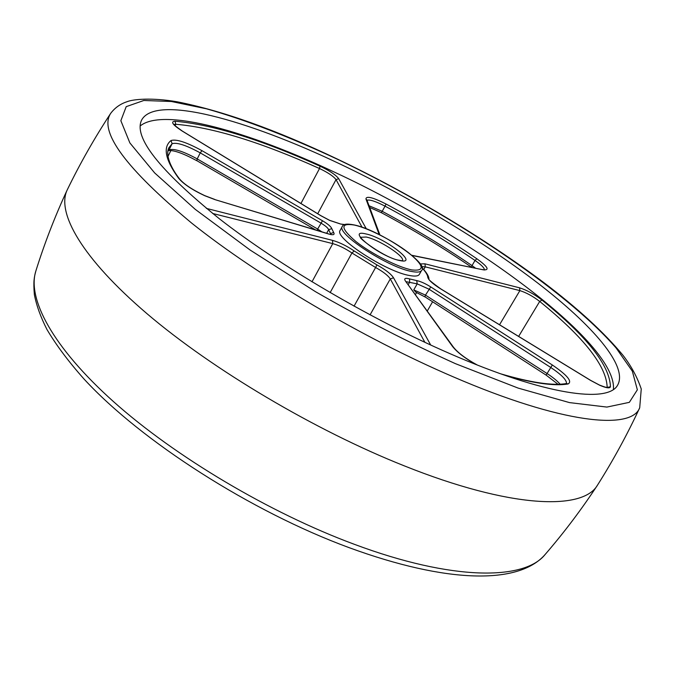 <?xml version="1.0" encoding="UTF-8"?>
<svg xmlns="http://www.w3.org/2000/svg" width="675" height="675" viewBox="0 0 675 675"><rect width="100%" height="100%" fill="white"/><g stroke="black" fill="none" stroke-linecap="round" stroke-linejoin="round"><path stroke-width="1.01" d="M613.423 389.416C617.397 342.267 467.303 233.98 336.049 172.893C249.227 131.726 163.342 106.987 140.155 125.989M413.767 289.879L425.469 295.118L424.913 296.899L415.834 292.174L413.767 289.879L417.192 283.863L406.282 281.72M409.936 275.577C415.159 276.522 418.289 276.117 419.335 274.379L421.58 270.439C420.55 272.152 417.428 272.523 412.206 271.569C388.808 267.967 335.576 233.272 342.36 226.344L340.192 230.335C333.349 237.372 386.497 272.093 409.936 275.577M404.165 465.809C510.697 508.494 582.905 510.646 597.459 485.19L597.687 484.836C613.246 460.24 627.252 434.548 639.706 407.759C631.429 430.49 562.165 423.799 453.263 376.844C363.504 338.403 258.576 276.497 191.827 223.231C125.677 168.21 98.643 131.574 110.708 113.324C94.5 138.029 80.047 163.468 67.348 189.65L67.162 190.029C56.396 212.583 81.641 257.951 147.116 313.791C212.456 369.478 314.904 430.338 404.165 465.809M449.542 353.472C544.843 395.153 607.956 403.54 617.633 385.138C628.374 366.188 592.481 325.257 538.009 283.247C482.777 240.907 410.425 197.564 340.656 164.303C247.666 119.855 155.436 93.918 141.564 120.167C133.49 137.346 159.351 170.151 219.147 218.599C279.096 265.393 370.651 319.165 449.542 353.472M476.483 364.702C465.083 358.391 457.068 352.266 452.427 346.317L405.397 280.977C403.785 278.429 405.16 277.737 409.531 278.893L416.737 280.606C420.643 281.416 425.317 283.525 430.777 286.934L552.336 364.989C567.287 375.199 572.543 381.527 568.097 383.957C554.394 386.302 532.913 383.273 503.651 374.878M477.284 365.023C465.75 358.703 457.751 352.688 453.296 346.984L452.427 346.317M204.702 195.699C192.139 189.81 183.44 183.98 178.588 178.225L179.533 178.917C171.028 168.016 165.265 155.343 168.801 147.876L172.108 143.707L169.071 149.867C173.872 148.281 183.254 151.293 197.21 158.912L200.239 152.871C186.266 145.243 176.892 142.189 172.108 143.707L171.037 140.527C176.302 138.898 186.612 142.273 201.96 150.66L322.481 220.75C327.915 223.99 331.012 226.631 331.796 228.665L333.627 232.445C334.977 234.773 333.357 235.305 328.776 234.039L215.106 199.665L204.702 195.699M432.565 301.835L427.326 310.93M170.918 150.483L167.965 156.448M344.368 224.648L340.546 224.024L329.712 220.438L320.785 215.679L182.166 131.034C172.682 124.85 170.294 121.584 175.019 121.23C212.625 124.546 260.947 139.523 319.992 166.151C329.577 170.724 335.812 174.909 338.707 178.689L366.297 228.808M420.179 263.933L424.98 263.824L519.548 287.82C526.795 290.09 534.279 294.182 542 300.08C586.929 336.471 609.736 365.352 610.436 386.724C609.905 388.581 606.327 388.091 599.687 385.239L590.566 380.396L440.657 288.875C432.7 283.854 428.397 279.973 427.764 277.223C427.57 274.86 425.655 271.755 422.018 267.899L421.959 267.84M178.588 178.225C165.206 159.73 162.692 147.158 171.037 140.527M379.181 234.571L365.951 198.973C366.128 195.674 372.828 197.362 386.041 204.019C418.07 221.155 448.343 239.406 476.862 258.778C487.831 266.726 489.957 270.405 483.249 269.814L412.028 255.479M206.347 208.381L332.505 240.368C339.415 242.317 346.655 245.86 354.198 250.982L376.886 264.878C385.476 269.646 391.027 273.949 393.533 277.788L430.701 345.026M423.748 269.544L425.275 266.853L421.613 266.591M499.542 324.751L519.877 290.613L425.275 266.853L424.98 263.824M518.636 336.412L539.696 301.43C532.879 296.215 526.272 292.613 519.877 290.613L519.548 287.82M610.436 386.724L607.171 387.425C606.606 366.213 584.12 337.542 539.696 301.43L542 300.08M427.764 277.223L428.954 279.028M422.018 267.899L422.575 268.27C426.76 272.767 428.887 276.337 428.946 278.986C427.688 278.994 431.629 282.293 440.741 288.858L590.6 380.346L599.434 385.037C609.179 388.808 606.547 386.977 607.551 387.399L607.103 387.72M175.061 125.727L175.778 124.276L174.015 124.537M300.94 203.496L319.52 168.531C260.93 142.163 213.022 127.406 175.778 124.276L175.019 121.23M317.714 213.739L336.032 179.609C333.501 176.268 327.991 172.572 319.52 168.531L319.992 166.151M362.062 227.239L336.032 179.609L338.707 178.689M354.038 306.172L375.604 267.502L351.937 252.99C345.271 248.459 338.875 245.337 332.767 243.624L212.642 213.469M330.142 292.613L351.937 252.99L354.198 250.982M370.06 314.871L390.285 278.918C388.091 275.518 383.198 271.713 375.604 267.502L376.886 264.878M424.896 342.335L390.285 278.918L393.533 277.788M311.977 281.829L332.767 243.624L332.505 240.368M365.951 227.914L364.044 227.948M340.546 224.024L344.621 224.556M330.185 234.25L330.522 233.626L328.641 229.669C327.999 227.973 325.418 225.771 320.887 223.062L200.239 152.871L201.96 150.66M326.675 233.288L328.641 229.669L331.796 228.665M312.879 228.327L312.525 229.002M408.299 284.521L409.674 282.091L409.531 278.893M416.635 292.494L415.488 294.502M566.494 383.527C566.747 380 561.431 374.6 550.547 367.335L428.903 289.128L417.192 283.863L416.737 280.606M430.777 286.934L425.469 295.118L546.834 373.376C552.673 377.173 557.111 380.776 560.149 384.176M546.151 375.047L552.336 364.989M167.805 151.082L169.071 149.867L167.78 151.251M168.497 150.593C173.947 150.061 183.381 153.428 196.771 160.701L197.21 158.912L317.663 229.053L322.481 220.75M317.056 230.369L317.663 229.053L321.857 231.829M330.893 234.36L330.522 233.626L333.627 232.445M369.039 205.748L382.193 211.309L385.037 206.153C375.621 201.293 369.613 199.344 367.006 200.298M381.308 212.608L382.193 211.309C413.91 228.251 443.855 246.35 472.028 265.604L475.023 260.449C446.782 241.228 416.787 223.13 385.037 206.153L386.041 204.019M484.439 269.747C484.279 267.798 481.14 264.693 475.023 260.449L476.862 258.778M369.672 207.453L381.316 212.659C413.235 229.703 443.365 247.927 471.715 267.317L472.028 265.604L475.453 268.093M328.776 234.039L331.206 234.622M215.106 199.665L328.354 233.795M365.951 198.973L366.888 199.977M483.249 269.814L411.775 255.268M453.296 346.984L405.397 280.977M568.097 383.957L566.578 383.527M315.681 229.956L196.914 160.709M557.989 384.244L546.058 375.072L425.056 296.907M411.995 269.949C425.334 271.325 424.06 265.477 408.173 252.425C393.036 240.73 368.44 228.175 354.417 225.062C339.955 222.725 340.445 228.209 355.877 241.498C371.334 253.792 398.317 267.435 411.995 269.949M402.562 260.525C404.629 256.137 378.473 239.313 366.154 237.026L360.804 237.288M365.757 233.896C384.598 237.49 420.171 264.921 399.988 260.592C380.557 257.133 344.36 228.597 365.757 233.896M455.397 363.648L518.105 388.083L569.506 402.604L606.892 407.076L629.345 402.342L637.352 389.812L632.323 371.157L616.132 347.996C564.325 288.529 447.491 211.815 337.871 159.46C290.765 137.413 245.624 119.821 206.474 108.81L171.366 101.495L143.843 100.482L126.208 106.65L120.85 120.698L129.87 142.923L154.659 172.927L195.328 209.41L250.155 250.054L315.461 291.668C362.618 318.786 409.261 342.782 455.397 363.648M354.181 544.244C452.891 581.15 524.602 580.39 545.138 554.479C518.746 584.989 446.597 583.377 349.161 547.67C250.948 511.54 141.362 441.222 84.274 379.299C68.74 361.859 56.312 345.271 46.98 329.535C40.694 317.174 36.492 305.539 34.366 294.621C33.252 281.23 34.172 277.307 35.851 271.004C27.076 298.418 52.135 346.731 113.586 401.709C174.96 456.562 269.831 513 354.181 544.244M214.701 199.412L204.618 195.573C192.299 189.726 183.938 184.174 179.533 178.917M339.744 223.712L329.602 220.32L320.912 215.688L182.343 131.077C175.475 126.166 172.623 123.854 173.77 124.124L173.762 124.622M379.924 234.942L366.896 200.011M484.414 270.008L482.642 269.544M500.538 373.781C530.913 382.657 552.859 385.914 566.384 383.552M421.58 270.439C430.279 264.398 379.865 230.023 354.13 224.918C347.136 223.535 343.212 224.007 342.36 226.344M402.443 260.803L399.33 260.28C386.058 258.863 356.198 236.638 360.745 237.085M639.706 407.759L641.25 388.986C637.183 376.979 631.074 365.732 622.941 355.236C604.184 332.573 577.893 308.424 544.058 282.783C485.03 238.41 410.198 193.868 337.559 159.165C276.387 130.013 222.969 110.903 177.314 101.824C151.892 97.436 133.11 99.183 126.942 101.748C120.327 103.916 114.919 107.772 110.708 113.324M597.459 485.19C581.394 509.617 563.954 532.71 545.138 554.479M67.162 190.029C54.869 216.557 44.432 243.548 35.851 271.004"/></g></svg>
